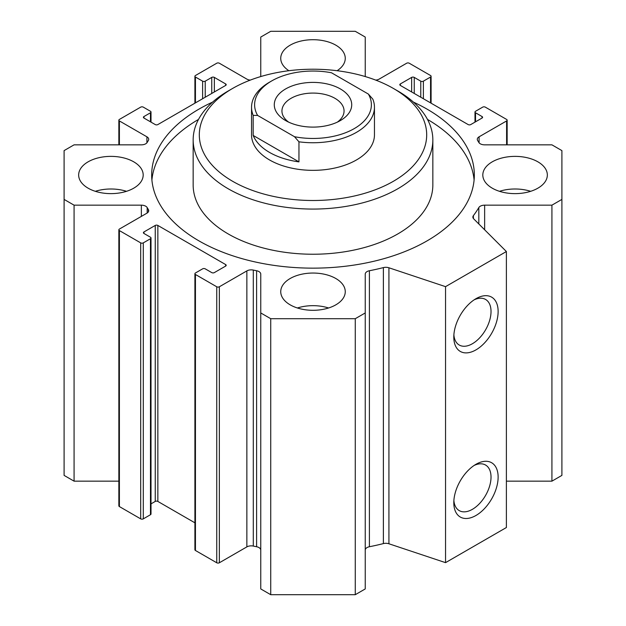 <?xml version="1.0" encoding="UTF-8"?>
<svg xmlns="http://www.w3.org/2000/svg" width="626" height="626" viewBox="0 0 626 626"><rect width="100%" height="100%" fill="white"/><g stroke="black" fill="none" stroke-linecap="round" stroke-linejoin="round"><path stroke-width="0.94" d="M365.24 550.09A6.143 3.545 180 0 1 369.403 546.733A175.155 101.122 0 0 0 383.386 543.595A6.143 3.545 180 0 1 388.926 543.775L445.548 562.649L506.387 527.522L506.387 251.527L445.548 286.653L388.926 267.779A6.143 3.545 0 0 0 383.386 267.607A175.155 101.122 180 0 1 369.403 270.745A6.143 3.545 0 0 0 365.24 274.102L365.24 312.945L355.263 318.704L270.737 318.704L260.76 312.945L260.76 274.102A6.143 3.545 0 0 0 256.597 270.745A175.155 101.122 180 0 1 253.295 270.072A6.143 3.545 0 0 0 246.855 270.901L219.35 286.778A1.847 1.064 180 0 1 216.745 286.778L195.445 274.485A1.847 1.064 180 0 1 194.905 273.734A1.847 1.064 180 0 1 195.445 272.983L202.621 268.844A1.847 1.064 180 0 1 205.226 268.844L211.745 272.6A1.847 1.064 0 0 0 214.35 272.6L225.65 266.081A1.847 1.064 0 0 0 226.189 265.33A1.847 1.064 0 0 0 225.65 264.571L157.854 225.438A1.847 1.064 0 0 0 155.248 225.438L143.949 231.956A1.847 1.064 0 0 0 143.409 232.708A1.847 1.064 0 0 0 143.949 233.467L150.467 237.231A1.847 1.064 180 0 1 151.007 237.982A1.847 1.064 180 0 1 150.467 238.733L143.299 242.872A1.847 1.064 180 0 1 140.694 242.872L119.394 230.579A1.847 1.064 180 0 1 118.854 229.828A1.847 1.064 180 0 1 119.394 229.069L146.907 213.192A6.143 3.545 0 0 0 148.706 210.68A6.143 3.545 0 0 0 148.339 209.475A175.155 101.122 180 0 1 147.173 207.566A6.143 3.545 0 0 0 141.359 205.164L74.071 205.164L64.095 199.404L64.095 150.608L74.071 144.841L141.359 144.841A6.143 3.545 0 0 0 147.173 142.438A175.155 101.122 180 0 1 148.339 140.537A6.143 3.545 0 0 0 148.706 139.324A6.143 3.545 0 0 0 146.907 136.812L119.394 120.935A1.847 1.064 180 0 1 118.854 120.184A1.847 1.064 180 0 1 119.394 119.433L140.694 107.132A1.847 1.064 180 0 1 143.299 107.132L150.467 111.279A1.847 1.064 180 0 1 151.007 112.031A1.847 1.064 180 0 1 150.467 112.782L143.949 116.546A1.847 1.064 0 0 0 143.409 117.297A1.847 1.064 0 0 0 143.949 118.048L155.248 124.574A1.847 1.064 0 0 0 157.854 124.574L225.65 85.433A1.847 1.064 0 0 0 226.189 84.682A1.847 1.064 0 0 0 225.65 83.931L214.35 77.405A1.847 1.064 0 0 0 211.745 77.405L205.226 81.169A1.847 1.064 180 0 1 202.621 81.169L195.445 77.029A1.847 1.064 180 0 1 194.905 76.278A1.847 1.064 180 0 1 195.445 75.519L216.745 63.226A1.847 1.064 180 0 1 219.35 63.226L246.855 79.111A6.143 3.545 0 0 0 250.283 80.105M260.76 312.945L260.76 588.941L270.737 594.7L355.263 594.7L365.24 588.941L365.24 312.945M194.905 273.734L194.905 549.722A1.847 1.064 0 0 0 195.445 550.481L216.745 562.774A1.847 1.064 0 0 0 219.35 562.774L246.855 546.889A6.143 3.545 180 0 1 253.295 546.068A175.155 101.122 0 0 0 256.597 546.733A6.143 3.545 180 0 1 260.76 550.09M151.007 503.875L155.248 501.426A1.847 1.064 180 0 1 157.854 501.426L194.905 522.82M118.854 229.828L118.854 505.816A1.847 1.064 0 0 0 119.394 506.567L140.694 518.868A1.847 1.064 0 0 0 143.299 518.868L150.467 514.721A1.847 1.064 0 0 0 151.007 513.969L151.007 237.982M64.095 199.404L64.095 475.392L74.071 481.159L118.854 481.159M506.387 481.159L551.929 481.159L561.905 475.392L561.905 199.404L551.929 205.164L484.641 205.164A6.143 3.545 0 0 0 478.827 207.566A175.155 101.122 180 0 1 473.389 215.641A6.143 3.545 0 0 0 472.873 217.065A6.143 3.545 0 0 0 473.694 218.842L506.387 251.527M151.907 180.022A161.328 93.141 180 0 1 198.52 119.417M427.48 119.417A161.328 93.141 180 0 1 474.093 180.022M413.403 102.101A161.328 93.141 180 0 1 474.328 175.006A161.328 93.141 180 0 1 374.739 261.058A161.328 93.141 180 0 1 198.927 240.861A161.328 93.141 180 0 1 151.672 175.006A161.328 93.141 180 0 1 212.597 102.101M193.16 139.88L193.16 185.038A119.84 69.189 0 0 0 228.255 233.968A119.84 69.189 0 0 0 397.745 233.968A119.84 69.189 0 0 0 432.84 185.038L432.84 139.88A119.84 69.189 180 0 1 397.745 188.802A119.84 69.189 180 0 1 267.138 203.802A119.84 69.189 180 0 1 193.16 139.88A119.84 69.189 180 0 1 228.255 90.95L232.606 88.446A113.697 65.644 180 0 1 393.394 88.446A113.697 65.644 180 0 1 393.394 181.274A113.697 65.644 180 0 1 232.606 181.274A113.697 65.644 180 0 1 232.606 88.446M298.954 141.805A61.458 35.479 0 0 0 374.458 107.257L374.458 134.856A61.458 35.479 180 0 1 356.46 159.951A61.458 35.479 180 0 1 289.478 167.643A61.458 35.479 180 0 1 251.542 134.856L251.542 107.257A61.458 35.479 0 0 0 253.17 115.372L257.622 115.434L294.502 136.718L298.954 141.805L298.954 161.876A61.458 35.479 180 0 1 253.17 135.443L298.954 161.876M393.394 88.446L397.745 90.95A119.84 69.189 180 0 1 432.84 139.88M288.883 70.715A32.262 18.631 180 0 1 280.738 58.335A32.262 18.631 180 0 1 313 39.704A32.262 18.631 180 0 1 345.262 58.335A32.262 18.631 180 0 1 337.117 70.715M499.485 191.313A32.262 18.631 180 0 1 530.668 191.313M492.263 188.176A32.262 18.631 180 0 1 482.81 175.006A32.262 18.631 180 0 1 515.073 156.375A32.262 18.631 180 0 1 547.343 175.006A32.262 18.631 180 0 1 527.421 192.213A32.262 18.631 180 0 1 492.263 188.176M297.405 307.984A32.262 18.631 180 0 1 328.595 307.984M290.182 304.846A32.262 18.631 180 0 1 280.738 291.669A32.262 18.631 180 0 1 313 273.046A32.262 18.631 180 0 1 345.262 291.669A32.262 18.631 180 0 1 325.348 308.884A32.262 18.631 180 0 1 290.182 304.846M95.332 191.313A32.262 18.631 180 0 1 126.515 191.313M88.109 188.176A32.262 18.631 180 0 1 78.657 175.006A32.262 18.631 180 0 1 110.927 156.375A32.262 18.631 180 0 1 143.19 175.006A32.262 18.631 180 0 1 123.267 192.213A32.262 18.631 180 0 1 88.109 188.176M453.803 337.085A31.347 18.099 -60 0 1 475.963 298.696A31.347 18.099 -60 0 1 498.132 311.49A31.347 18.099 -60 0 1 475.963 349.879A31.347 18.099 -60 0 1 453.803 337.085M453.881 334.902A26.323 15.196 120 0 0 459.257 345.036A26.323 15.196 120 0 0 485.573 329.839A26.323 15.196 120 0 0 485.573 299.447A26.323 15.196 120 0 0 474.109 299.854M453.803 502.678A31.347 18.099 -60 0 1 475.963 464.296A31.347 18.099 -60 0 1 498.132 477.09A31.347 18.099 -60 0 1 475.963 515.48A31.347 18.099 -60 0 1 453.803 502.678M453.881 500.495A26.323 15.196 120 0 0 459.257 510.628A26.323 15.196 120 0 0 485.573 495.432A26.323 15.196 120 0 0 485.573 465.04A26.323 15.196 120 0 0 474.109 465.454M445.548 562.649L445.548 286.653M355.263 594.7L355.263 318.704M270.737 594.7L270.737 318.704M74.071 481.159L74.071 205.164M260.643 76.591A6.143 3.545 0 0 0 260.76 75.91L260.76 37.059L270.737 31.3L355.263 31.3L365.24 37.059L365.24 75.91A6.143 3.545 0 0 0 365.357 76.591M375.717 80.105A6.143 3.545 0 0 0 379.145 79.111L406.65 63.226A1.847 1.064 180 0 1 409.255 63.226L430.555 75.519A1.847 1.064 180 0 1 431.095 76.278A1.847 1.064 180 0 1 430.555 77.029L423.379 81.169A1.847 1.064 180 0 1 420.774 81.169L414.255 77.405A1.847 1.064 0 0 0 411.65 77.405L400.35 83.931A1.847 1.064 0 0 0 399.811 84.682A1.847 1.064 0 0 0 400.35 85.433L468.146 124.574A1.847 1.064 0 0 0 470.752 124.574L482.051 118.048A1.847 1.064 0 0 0 482.591 117.297A1.847 1.064 0 0 0 482.051 116.546L475.533 112.782A1.847 1.064 180 0 1 474.993 112.031A1.847 1.064 180 0 1 475.533 111.279L482.701 107.132A1.847 1.064 180 0 1 485.307 107.132L506.606 119.433A1.847 1.064 180 0 1 507.146 120.184A1.847 1.064 180 0 1 506.606 120.935L479.093 136.812A6.143 3.545 0 0 0 477.294 139.324A6.143 3.545 0 0 0 477.661 140.537A175.155 101.122 180 0 1 478.827 142.438A6.143 3.545 0 0 0 484.641 144.841L551.929 144.841L561.905 150.608L561.905 199.404M551.929 481.159L551.929 205.164M374.458 107.257A61.458 35.479 0 0 0 372.83 99.151L368.378 94.072L331.498 72.78A58.382 33.71 180 0 0 271.715 80.918L269.54 82.17A61.458 35.479 0 0 0 251.542 107.257M253.17 135.443L253.17 115.372M368.378 94.072A58.382 33.71 180 0 1 354.285 128.588A58.382 33.71 180 0 1 294.502 136.718M257.622 115.434A58.382 33.71 180 0 1 271.715 80.918M340.38 120.56A38.718 22.356 180 0 1 285.62 120.56A38.718 22.356 180 0 1 285.62 88.947A38.718 22.356 180 0 1 340.38 88.947A38.718 22.356 180 0 1 340.38 120.56L340.38 120.56M337.367 122.125A31.057 17.927 0 0 0 344.057 111.005A31.057 17.927 0 0 0 313 93.078A31.057 17.927 0 0 0 281.943 111.005A31.057 17.927 0 0 0 288.633 122.125M388.926 543.775L388.926 267.779M383.386 543.595L383.386 267.607M369.403 546.733L369.403 270.745M256.597 546.733L256.597 270.745M253.295 546.068L253.295 270.072M246.855 546.889L246.855 270.901M219.35 562.774L219.35 286.778M216.745 562.774L216.745 286.778M195.445 550.481L195.445 274.485M225.65 266.081L225.65 264.571M157.854 501.426L157.854 225.438M155.248 501.426L155.248 225.438M143.949 233.467L143.949 231.956M150.467 514.721L150.467 238.733M143.299 518.868L143.299 242.872M140.694 518.868L140.694 242.872M119.394 506.567L119.394 230.579M148.339 211.893L148.339 209.475M147.173 213.028L147.173 207.566M141.359 216.393L141.359 205.164M146.907 142.822L146.907 136.812M119.394 144.841L119.394 120.935M150.467 121.812L150.467 112.782M143.949 118.048L143.949 116.546M225.65 85.433L225.65 83.931M214.35 91.959L214.35 77.405M211.745 93.462L211.745 77.405M205.226 97.226L205.226 81.169M202.621 98.728L202.621 81.169M195.445 102.867L195.445 77.029M430.555 102.867L430.555 77.029M423.379 98.728L423.379 81.169M420.774 97.226L420.774 81.169M414.255 93.462L414.255 77.405M411.65 91.959L411.65 77.405M400.35 85.433L400.35 83.931M482.051 118.048L482.051 116.546M475.533 121.812L475.533 112.782M506.606 144.841L506.606 120.935M479.093 142.822L479.093 136.812M484.641 229.789L484.641 205.164M478.827 223.967L478.827 207.566M473.389 218.49L473.389 215.641M118.854 144.841L118.854 120.184M151.007 122.125L151.007 112.031M194.905 103.18L194.905 76.278M431.095 103.18L431.095 76.278M474.993 122.125L474.993 112.031M507.146 144.841L507.146 120.184"/></g></svg>

